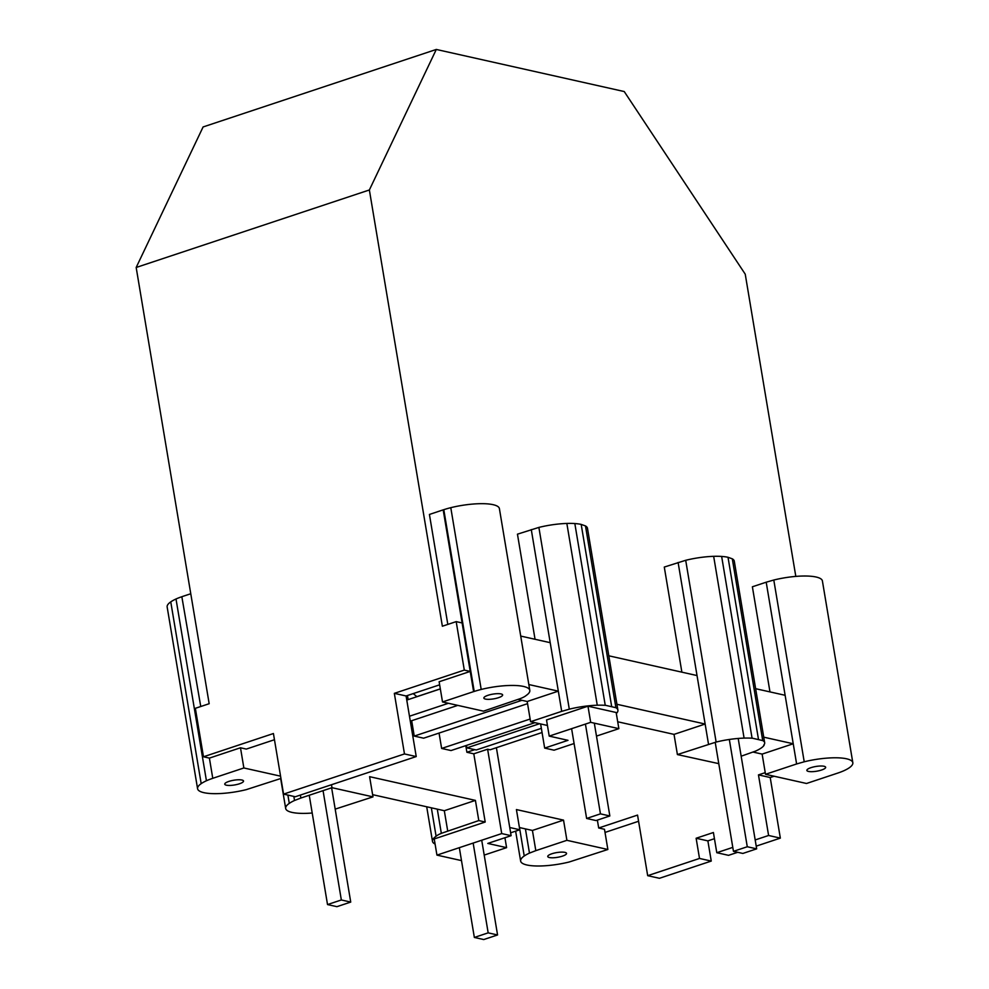 <?xml version="1.0" encoding="UTF-8"?>
<svg xmlns="http://www.w3.org/2000/svg" width="989" height="989" viewBox="0 0 989 989"><rect width="100%" height="100%" fill="white"/><g stroke="black" fill="none" stroke-linecap="round" stroke-linejoin="round"><path stroke-width="1.48" d="M765.511 774.3L806.517 783.486L838.14 772.953A33.7 8.493 170.5 0 0 843.976 770.691A37.075 9.346 170.5 0 0 849.217 767.81A37.075 9.346 170.5 0 0 852.209 764.991A37.075 9.346 170.5 0 0 852.827 762.729L822.403 580.951A37.075 9.346 170.5 0 0 822.341 580.667A37.075 9.346 170.5 0 0 820.4 578.553A37.075 9.346 170.5 0 0 816.11 577.02A37.075 9.346 170.5 0 0 809.744 576.167A37.075 9.346 170.5 0 0 801.758 576.055A37.075 9.346 170.5 0 0 792.684 576.698A37.075 9.346 170.5 0 0 783.152 578.058A37.075 9.346 170.5 0 0 773.794 580.024L766.203 582.2L796.615 763.965L765.511 774.3L762.136 754.1L753.025 752.06M852.827 762.729A37.075 9.346 170.5 0 0 852.765 762.432A37.075 9.346 170.5 0 0 850.824 760.318A37.075 9.346 170.5 0 0 846.522 758.786A37.075 9.346 170.5 0 0 840.168 757.933A37.075 9.346 170.5 0 0 832.182 757.834A37.075 9.346 170.5 0 0 823.108 758.476A37.075 9.346 170.5 0 0 813.564 759.824A37.075 9.346 170.5 0 0 804.218 761.79L796.615 763.965M766.203 582.2L752.382 586.786L769.974 691.904M462.11 622.946L473.607 691.62L442.516 701.955L483.485 711.153L520.115 698.679A20.831 5.254 170.5 0 0 520.956 698.345A20.831 5.254 170.5 0 0 526.197 695.465A37.075 9.346 170.5 0 0 529.202 692.646A37.075 9.346 170.5 0 0 529.807 690.384L499.396 508.618A37.075 9.346 170.5 0 0 499.334 508.321A37.075 9.346 170.5 0 0 497.393 506.207A37.075 9.346 170.5 0 0 493.091 504.674A37.075 9.346 170.5 0 0 486.736 503.821A37.075 9.346 170.5 0 0 478.75 503.722A37.075 9.346 170.5 0 0 469.676 504.365A37.075 9.346 170.5 0 0 460.132 505.713A37.075 9.346 170.5 0 0 450.786 507.678A33.7 8.493 170.5 0 0 443.801 509.681L443.183 509.854L462.11 622.946L456.189 621.624L442.367 626.222L369.367 189.975L436.297 49.45L624.232 91.544L745.236 274.163L795.811 576.402M443.183 509.854L429.424 514.453L447.819 624.405M616.332 713.526A37.075 9.346 170.5 0 0 617.297 712.377A37.075 9.346 170.5 0 0 617.902 710.114L587.491 528.349A37.075 9.346 170.5 0 0 587.429 528.052A37.075 9.346 170.5 0 0 585.488 525.938L581.186 524.405A37.075 9.346 170.5 0 0 574.832 523.552A37.075 9.346 170.5 0 0 566.845 523.441A37.075 9.346 170.5 0 0 557.771 524.096A37.075 9.346 170.5 0 0 548.227 525.443A37.075 9.346 170.5 0 0 538.881 527.409L517.457 534.171L535.049 639.29M763.731 745.137A30.251 7.628 170.5 0 0 764.67 742.702L734.246 560.936A37.075 9.346 170.5 0 0 732.305 558.822L728.015 557.289A37.075 9.346 170.5 0 0 721.649 556.436A37.075 9.346 170.5 0 0 713.662 556.325A37.075 9.346 170.5 0 0 704.588 556.98A37.075 9.346 170.5 0 0 695.057 558.328A37.075 9.346 170.5 0 0 685.698 560.293L664.287 567.056L681.878 672.174M369.367 189.975L136.173 267.475L209.173 703.711L195.352 708.309L203.474 756.783L273.421 733.529L283.571 794.118L404.476 753.939L416.233 756.56L295.315 796.751L283.571 794.118M456.189 621.624L464.298 670.097L394.339 693.351L404.476 753.939M209.396 758.106L212.771 778.306L243.863 767.971L240.488 747.771L209.396 758.106L203.474 756.783M240.488 747.771L246.31 749.081L274.46 739.723M394.339 693.351L406.083 695.972L439.648 684.821M406.083 695.972L416.233 756.56M212.771 778.306L212.264 778.504A33.7 8.493 170.5 0 0 206.429 780.754L176.005 598.988A33.7 8.493 170.5 0 1 181.84 596.726L200.755 706.505M464.298 670.097L470.22 671.42L439.128 681.755L442.516 701.955M436.297 49.45L203.104 126.951L136.173 267.475M647.684 875.673L699.507 858.452L711.252 861.073L659.44 878.294L647.684 875.673L637.546 815.084L598.691 827.991L604.489 829.289L607.864 849.489L569.182 862A37.026 9.334 -9.5 0 1 559.836 863.966A37.026 9.334 -9.5 0 1 550.317 865.313A37.026 9.334 -9.5 0 1 541.255 865.956A37.026 9.334 -9.5 0 1 533.269 865.845A37.026 9.334 -9.5 0 1 526.927 864.992A37.026 9.334 -9.5 0 1 522.637 863.459A37.026 9.334 -9.5 0 1 520.696 861.345A37.026 9.334 -9.5 0 1 520.634 861.06A37.026 9.334 -9.5 0 1 521.24 858.798A37.026 9.334 -9.5 0 1 524.232 855.992A37.026 9.334 -9.5 0 1 529.474 853.099A20.794 5.242 -9.5 0 1 530.302 852.778L535.815 850.651L532.428 830.451L563.532 820.116L516.419 809.571L519.794 829.759L510.645 832.812M529.474 853.099L525.419 828.881M524.232 855.992L519.485 827.558M519.423 827.546L532.428 830.451M335.184 809.126L372.989 796.874L369.602 776.674L475.412 800.385L478.8 820.573L442.182 833.047A20.831 5.254 170.5 0 0 441.341 833.368L437.286 809.15M300.372 795.069L300.866 798.036L295.365 800.163A20.831 5.254 170.5 0 0 294.524 800.484A37.075 9.346 170.5 0 0 289.283 803.377A37.075 9.346 170.5 0 0 286.278 806.183A37.075 9.346 170.5 0 0 285.673 808.458A37.075 9.346 170.5 0 0 285.734 808.742A37.075 9.346 170.5 0 0 287.675 810.856A37.075 9.346 170.5 0 0 291.965 812.389A37.075 9.346 170.5 0 0 298.332 813.242A37.075 9.346 170.5 0 0 306.318 813.354A37.075 9.346 170.5 0 0 312.203 813.007M294.524 800.484L293.844 796.417M289.283 803.377L287.886 795.082M206.429 780.754A37.075 9.346 170.5 0 0 201.187 783.647A37.075 9.346 170.5 0 0 198.183 786.453A37.075 9.346 170.5 0 0 197.577 788.728A37.075 9.346 170.5 0 0 197.639 789.012A37.075 9.346 170.5 0 0 199.58 791.126A37.075 9.346 170.5 0 0 203.87 792.659A37.075 9.346 170.5 0 0 210.237 793.512A37.075 9.346 170.5 0 0 218.223 793.623A37.075 9.346 170.5 0 0 227.297 792.98A37.075 9.346 170.5 0 0 236.828 791.633A37.075 9.346 170.5 0 0 246.187 789.667L280.95 778.454M300.866 798.036L331.983 787.689L331.488 784.722M182.359 596.528L190.778 593.746M176.005 598.988A37.075 9.346 170.5 0 0 170.763 601.881A37.075 9.346 170.5 0 0 167.771 604.687A37.075 9.346 170.5 0 0 167.153 606.962L197.577 788.728M201.187 783.647L170.763 601.881M764.67 742.702A30.251 7.628 170.5 0 0 762.729 740.588L732.305 558.822M741.169 756.202L755.04 751.294A20.831 5.254 170.5 0 0 755.88 750.96A37.075 9.346 170.5 0 0 761.122 748.08A37.075 9.346 170.5 0 0 764.114 745.261M785.13 695.292L755.621 688.69M762.729 740.588L752.827 738.301A20.831 5.254 170.5 0 0 752.073 738.202A37.075 9.346 170.5 0 0 744.087 738.103A37.075 9.346 170.5 0 0 735.012 738.746A37.075 9.346 170.5 0 0 725.469 740.093A37.075 9.346 170.5 0 0 716.123 742.059L677.403 754.57L674.028 734.382L617.717 721.772M716.123 742.059L685.698 560.293M752.073 738.202L721.649 556.436M744.087 738.103L713.662 556.325M678.108 562.469L708.52 744.235M616.926 704.279L705.145 724.035L674.028 734.382M804.218 761.79L773.794 580.024M677.403 754.57L718.78 763.644M763.731 737.164L793.24 743.765L762.136 754.1M529.807 690.384A37.075 9.346 170.5 0 0 529.745 690.087A37.075 9.346 170.5 0 0 527.805 687.973A37.075 9.346 170.5 0 0 523.515 686.44A37.075 9.346 170.5 0 0 517.148 685.587A37.075 9.346 170.5 0 0 509.162 685.488A37.075 9.346 170.5 0 0 500.088 686.131A37.075 9.346 170.5 0 0 490.556 687.479A37.075 9.346 170.5 0 0 481.198 689.444A33.7 8.493 170.5 0 0 474.213 691.447L473.607 691.62M756.214 846.139L780.346 838.116L770.208 777.527L774.115 776.229M737.707 852.295L728.534 855.337L716.79 852.703L732.787 847.388M711.252 861.073L707.877 840.885L714.441 838.697M605.008 832.429L638.585 821.266M755.176 839.945L768.601 835.482L780.346 838.116M699.507 858.452L696.132 838.252L707.877 840.885M716.79 852.703L713.403 832.515L696.132 838.252M770.208 777.527L758.464 774.894L768.601 835.482M758.464 774.894L765.226 772.644M598.691 827.991L597.368 820.116M758.427 739.055L728.015 557.289M474.213 691.447L443.801 509.681M563.532 820.116L566.907 840.316L535.815 850.651M531.278 529.585L561.703 711.351L562.308 711.178L569.293 709.175L538.881 527.409M550.205 642.677L520.721 636.075M518.088 699.458L527.199 701.498L558.315 691.15L528.843 684.549M617.902 710.114A37.075 9.346 170.5 0 0 617.841 709.818A37.075 9.346 170.5 0 0 615.9 707.704L605.997 705.417A20.831 5.254 170.5 0 0 605.243 705.318A37.075 9.346 170.5 0 0 597.257 705.219L566.845 523.441M605.243 705.318L574.832 523.552M597.257 705.219A37.075 9.346 170.5 0 0 588.183 705.862A37.075 9.346 170.5 0 0 578.652 707.209A37.075 9.346 170.5 0 0 569.293 709.175M615.9 707.704L585.488 525.938M611.61 706.171L581.186 524.405M441.341 833.368A20.831 5.254 170.5 0 0 436.1 836.261A37.075 9.346 170.5 0 0 433.108 839.068A37.075 9.346 170.5 0 0 432.49 841.342A37.075 9.346 170.5 0 0 432.552 841.627A37.075 9.346 170.5 0 0 434.492 843.741A37.075 9.346 170.5 0 0 435.086 844.062M372.618 794.661L444.308 810.72L447.696 830.908M444.308 810.72L475.412 800.385M527.199 701.498L530.574 721.698L561.703 711.351M481.198 689.444L450.786 507.678M697.035 675.561L608.816 655.806M502.474 695.514A9.519 2.398 170.5 0 0 502.635 694.933A9.519 2.398 170.5 0 0 502.622 694.859A9.519 2.398 170.5 0 0 502.115 694.315A9.519 2.398 170.5 0 0 501.015 693.919A9.519 2.398 170.5 0 0 499.383 693.697A9.519 2.398 170.5 0 0 497.331 693.672A9.519 2.398 170.5 0 0 495.007 693.833A9.519 2.398 170.5 0 0 492.559 694.179A9.519 2.398 170.5 0 0 490.148 694.686A9.519 2.398 170.5 0 0 487.96 695.316A9.519 2.398 170.5 0 0 486.131 696.021A9.519 2.398 170.5 0 0 484.783 696.763A9.519 2.398 170.5 0 0 484.017 697.492A9.519 2.398 -9.5 0 0 483.856 698.073A9.519 2.398 -9.5 0 0 483.868 698.147A9.519 2.398 -9.5 0 0 484.363 698.691A9.519 2.398 -9.5 0 0 485.475 699.087A9.519 2.398 -9.5 0 0 487.107 699.297A9.519 2.398 -9.5 0 0 489.159 699.334A9.519 2.398 -9.5 0 0 491.484 699.161A9.519 2.398 -9.5 0 0 493.931 698.815A9.519 2.398 -9.5 0 0 496.342 698.308A9.519 2.398 -9.5 0 0 498.53 697.678A9.519 2.398 -9.5 0 0 500.36 696.973A9.519 2.398 -9.5 0 0 501.707 696.231A9.519 2.398 -9.5 0 0 502.474 695.514M436.1 836.261L431.34 807.815M825.63 767.192A9.519 2.398 -9.5 0 1 825.654 767.266A9.519 2.398 -9.5 0 1 825.494 767.86A9.519 2.398 -9.5 0 1 824.727 768.577A9.519 2.398 -9.5 0 1 823.38 769.318A9.519 2.398 -9.5 0 1 821.538 770.023A9.519 2.398 -9.5 0 1 819.349 770.654A9.519 2.398 -9.5 0 1 816.951 771.16A9.519 2.398 -9.5 0 1 814.503 771.507A9.519 2.398 -9.5 0 1 812.167 771.667A9.519 2.398 -9.5 0 1 810.115 771.643A9.519 2.398 -9.5 0 1 808.483 771.432A9.519 2.398 -9.5 0 1 807.383 771.037A9.519 2.398 -9.5 0 1 806.888 770.493A9.519 2.398 -9.5 0 1 806.863 770.419A9.519 2.398 -9.5 0 1 807.024 769.838A9.519 2.398 -9.5 0 1 807.79 769.108A9.519 2.398 -9.5 0 1 809.138 768.366A9.519 2.398 -9.5 0 1 810.968 767.662A9.519 2.398 -9.5 0 1 813.168 767.031A9.519 2.398 -9.5 0 1 815.566 766.524A9.519 2.398 -9.5 0 1 818.014 766.178A9.519 2.398 -9.5 0 1 820.351 766.018A9.519 2.398 -9.5 0 1 822.403 766.042A9.519 2.398 -9.5 0 1 824.035 766.265A9.519 2.398 -9.5 0 1 825.135 766.66A9.519 2.398 -9.5 0 1 825.63 767.192M243.863 767.971L280.567 776.167M224.911 783.597A9.519 2.398 170.5 0 0 224.75 784.178A9.519 2.398 170.5 0 0 224.763 784.252A9.519 2.398 170.5 0 0 225.269 784.796A9.519 2.398 170.5 0 0 226.37 785.192A9.519 2.398 170.5 0 0 228.002 785.402A9.519 2.398 170.5 0 0 230.054 785.439A9.519 2.398 170.5 0 0 232.378 785.266A9.519 2.398 170.5 0 0 234.826 784.92A9.519 2.398 170.5 0 0 237.236 784.413A9.519 2.398 170.5 0 0 239.425 783.795A9.519 2.398 170.5 0 0 241.254 783.078A9.519 2.398 170.5 0 0 242.602 782.336A9.519 2.398 170.5 0 0 243.368 781.619A9.519 2.398 -9.5 0 0 243.529 781.038A9.519 2.398 -9.5 0 0 243.517 780.964A9.519 2.398 -9.5 0 0 243.022 780.42A9.519 2.398 -9.5 0 0 241.909 780.024A9.519 2.398 -9.5 0 0 240.278 779.802A9.519 2.398 -9.5 0 0 238.225 779.777A9.519 2.398 -9.5 0 0 235.901 779.938A9.519 2.398 -9.5 0 0 233.453 780.284A9.519 2.398 -9.5 0 0 231.043 780.791A9.519 2.398 -9.5 0 0 228.855 781.421A9.519 2.398 -9.5 0 0 227.025 782.126A9.519 2.398 -9.5 0 0 225.677 782.868A9.519 2.398 -9.5 0 0 224.911 783.597M607.864 849.489L566.907 840.316M547.918 855.942A9.519 2.398 170.5 0 0 547.758 856.523A9.519 2.398 170.5 0 0 547.782 856.598A9.519 2.398 170.5 0 0 548.277 857.142A9.519 2.398 170.5 0 0 549.377 857.537A9.519 2.398 170.5 0 0 551.009 857.747A9.519 2.398 170.5 0 0 553.061 857.784A9.519 2.398 170.5 0 0 555.398 857.611A9.519 2.398 170.5 0 0 557.845 857.265A9.519 2.398 170.5 0 0 560.244 856.758A9.519 2.398 170.5 0 0 562.444 856.128A9.519 2.398 170.5 0 0 564.274 855.423A9.519 2.398 170.5 0 0 565.621 854.681A9.519 2.398 170.5 0 0 566.388 853.964A9.519 2.398 -9.5 0 0 566.549 853.383A9.519 2.398 -9.5 0 0 566.524 853.309A9.519 2.398 -9.5 0 0 566.029 852.765A9.519 2.398 -9.5 0 0 564.929 852.37A9.519 2.398 -9.5 0 0 563.297 852.147A9.519 2.398 -9.5 0 0 561.245 852.122A9.519 2.398 -9.5 0 0 558.909 852.283A9.519 2.398 -9.5 0 0 556.461 852.629A9.519 2.398 -9.5 0 0 554.063 853.136A9.519 2.398 -9.5 0 0 551.862 853.767A9.519 2.398 -9.5 0 0 550.032 854.471A9.519 2.398 -9.5 0 0 548.685 855.213A9.519 2.398 -9.5 0 0 547.918 855.942M547.436 725.469L530.574 721.698M587.973 706.183L590.68 722.341L618.867 728.658L616.159 712.5L587.973 706.183L546.521 719.967L549.216 736.113L568.007 740.328L544.667 748.092L540.624 723.948M574.09 743.53L554.063 750.194L544.667 748.092M618.867 728.658L596.478 736.1M590.68 722.341L549.216 736.113M465.782 745.644L466.895 752.27L473.793 753.816L485.203 822.02L434.233 838.956L436.94 855.114L461.492 860.603M485.203 822.02L478.8 820.573M519.794 829.759L509.755 827.509M504.934 837.745L506.591 847.647L484.202 855.089M506.591 847.647L487.787 843.432L511.115 835.68L501.72 833.579L436.94 855.114M496.391 747.696L511.115 835.68M539.586 723.713L466.857 747.882L466.449 745.422M534.925 722.675L451.033 750.552L441.638 748.45L439.054 733.072M530.129 719.04L441.638 748.45M521.908 700.311L414.243 736.088L411.671 720.709M408.136 699.606L407.456 695.527M414.243 736.088L423.638 738.19L527.557 703.661M457.796 705.38L410.299 721.166M466.857 747.882L476.253 749.983L541.366 728.349M542.059 732.515L490.111 749.786L487.614 749.217L473.793 753.816M474.782 749.65L466.895 752.27M501.72 833.579L487.614 749.217M409.471 716.221L448.413 703.278M440.328 688.913L406.776 700.064M331.983 787.689L372.989 796.874M459.329 847.672L474.349 937.448L483.745 939.55L497.566 934.964L481.717 840.23M497.566 934.964L488.17 932.85L473.15 843.073M474.349 937.448L488.17 932.85M350.736 902.079L336.928 906.666L327.52 904.564L341.341 899.965L350.736 902.079L331.624 787.813M341.341 899.965L323.057 790.656M327.52 904.564L309.236 795.255M609.842 815.962L596.021 820.561L586.625 818.459L600.447 813.86L609.842 815.962L594.315 723.157M600.447 813.86L585.426 724.084M586.625 818.459L571.605 728.683M733.455 851.344L747.276 846.745L756.672 848.846L742.85 853.445L733.455 851.344L715.208 742.319M756.672 848.846L738.19 738.437M747.276 846.745L729.326 739.475M413.217 693.61L416.925 696.689M440.315 688.863L416.863 696.652M520.634 861.06L515.628 831.156M285.673 808.458L280.666 778.553M432.49 841.342L426.704 806.777"/></g></svg>
